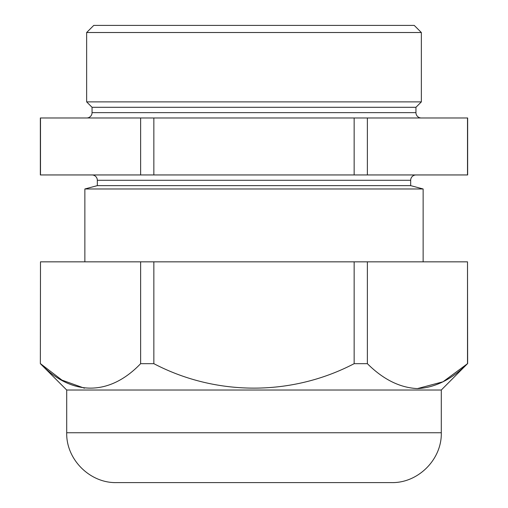 <?xml version="1.0" encoding="UTF-8"?>
<svg xmlns="http://www.w3.org/2000/svg" width="508" height="508" viewBox="0 0 508 508"><rect width="100%" height="100%" fill="white"/><g stroke="black" fill="none" stroke-linecap="round" stroke-linejoin="round"><path stroke-width="0.76" d="M84.861 188.976L423.139 188.976L410.674 185.636L97.326 185.636L84.861 188.976L84.861 261.836M423.139 188.976L423.139 261.836M91.986 174.949A5.34 5.34 0 0 1 97.326 180.296L97.326 185.636M416.014 174.949A5.34 5.34 0 0 0 410.674 180.296L97.326 180.296M421.284 117.977A5.34 5.34 0 0 1 415.944 112.636L415.944 107.296L421.354 101.886L421.354 32.518L86.646 32.518L93.764 25.4L414.236 25.4L421.354 32.518M86.716 117.977A5.34 5.34 0 0 0 92.056 112.636L92.056 107.296L415.944 107.296M92.056 107.296L86.646 101.886L421.354 101.886M86.646 101.886L86.646 32.518M410.674 185.636L410.674 180.296M140.633 117.977L140.633 174.949L40.354 174.949L40.354 117.977L467.646 117.977L467.646 174.949L367.367 174.949L367.367 117.977M354.146 117.977L354.146 174.949L367.367 174.949M354.146 174.949L153.854 174.949L153.854 117.977M140.633 174.949L153.854 174.949M467.506 117.977L467.506 174.949M40.494 174.949L40.494 117.977M66.707 432.752C66.021 459.384 89.916 483.286 116.554 482.6L391.446 482.6C418.084 483.286 441.985 459.384 441.293 432.752L66.707 432.752L66.707 390.023L441.293 390.023L467.506 363.671C451.695 379.419 435.007 387.725 417.436 388.595C399.853 387.718 383.165 379.413 367.367 363.671L354.146 363.671C292.1 396.1 216.459 396.45 153.854 363.671L140.633 363.671C109.614 396.1 71.793 396.45 40.494 363.671L61.951 380.111L84.449 388.201M40.354 363.671L40.494 261.836L40.354 363.671L66.707 390.023M417.436 388.595L443.001 381.794L467.506 363.671L467.506 261.836L467.646 363.671M140.633 363.671L140.633 261.836L40.494 261.836M140.633 261.836L153.854 261.836L153.854 363.671M354.146 363.671L354.146 261.836L153.854 261.836M354.146 261.836L367.367 261.836L367.367 363.671M467.506 261.836L367.367 261.836M92.056 112.636L415.944 112.636M441.293 432.752L441.293 390.023"/></g></svg>
